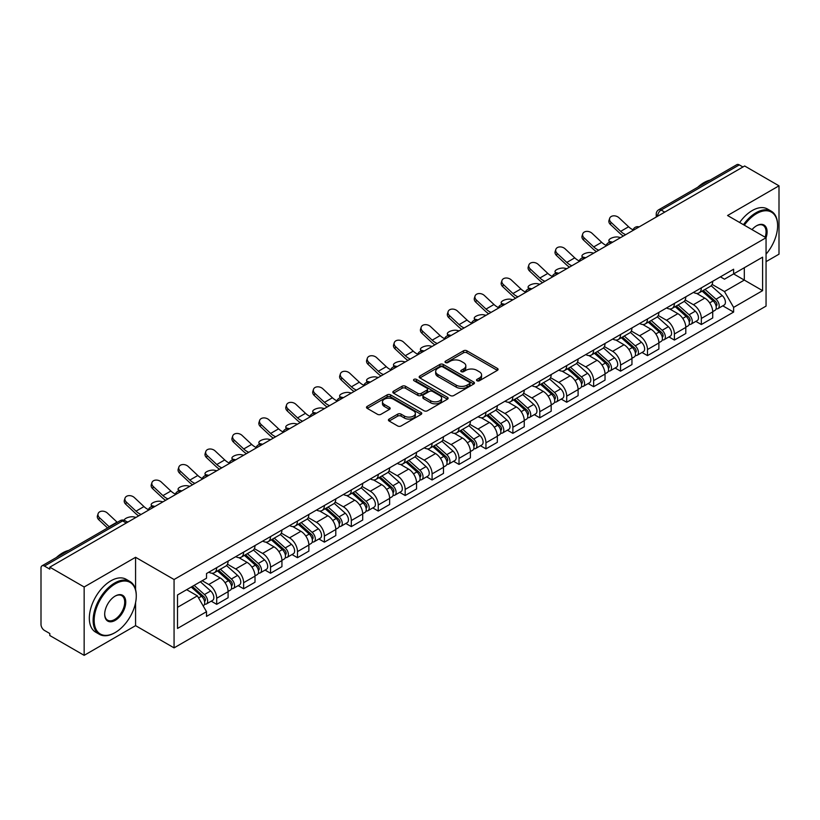 <?xml version="1.0" encoding="UTF-8"?>
<svg xmlns="http://www.w3.org/2000/svg" width="820" height="820" viewBox="0 0 820 820"><rect width="100%" height="100%" fill="white"/><g stroke="black" fill="none" stroke-linecap="round" stroke-linejoin="round"><path stroke-width="1.23" d="M477.014 380.757A1.681 0.963 0 0 0 479.382 380.757L497.381 370.363A2.398 1.384 0 0 0 498.088 369.379A2.398 1.384 0 0 0 497.381 368.405L466.887 350.796A2.398 1.384 0 0 0 463.505 350.796L445.506 361.189A1.681 0.963 0 0 0 445.014 361.876A1.681 0.963 0 0 0 445.506 362.563A1.681 0.963 0 0 0 447.874 362.563L450.2 361.22A7.667 4.428 0 0 1 461.045 361.22L463.587 362.686A7.667 4.428 0 0 1 465.832 365.812A7.667 4.428 0 0 1 463.587 368.949L461.26 370.291A1.681 0.963 0 0 0 460.768 370.978A1.681 0.963 0 0 0 461.26 371.655A1.681 0.963 0 0 0 463.628 371.655L465.965 370.312A7.667 4.428 0 0 1 476.799 370.312L479.341 371.778A7.667 4.428 0 0 1 481.586 374.914A7.667 4.428 0 0 1 479.341 378.04L477.014 379.383A1.681 0.963 0 0 0 476.522 380.07A1.681 0.963 0 0 0 477.014 380.757L477.014 379.383M389.131 419.071A2.398 1.384 0 0 0 388.434 420.045A2.398 1.384 0 0 0 389.131 421.029L397.69 425.969A2.398 1.384 0 0 0 401.072 425.969L421.07 414.428A2.398 1.384 0 0 0 421.767 413.444A2.398 1.384 0 0 0 421.07 412.47L390.576 394.861A2.398 1.384 0 0 0 387.183 394.861L367.196 406.402A2.398 1.384 0 0 0 366.489 407.386A2.398 1.384 0 0 0 367.196 408.36L377.528 414.325A2.398 1.384 0 0 0 380.921 414.325L389.469 409.385A2.398 1.384 0 0 0 390.176 408.411A2.398 1.384 0 0 0 389.469 407.427L384.344 404.475A6.406 3.7 0 0 1 382.468 401.851A6.406 3.7 0 0 1 386.425 398.438A6.406 3.7 0 0 1 393.405 399.237L413.485 410.83A6.406 3.7 0 0 1 415.361 413.444A6.406 3.7 0 0 1 411.404 416.867A6.406 3.7 0 0 1 404.424 416.058L401.072 414.131A2.398 1.384 0 0 0 397.69 414.131L389.131 419.071L389.131 421.029M174.065 579.514L135.577 557.293L84.152 586.987L49.805 567.163L744.652 165.988L779 185.822L727.566 215.516L766.054 237.738L174.065 579.514L174.065 647.872L766.054 306.096L766.054 237.738A14.893 8.6 -60 0 0 756.563 225.777L756.563 225.777A14.893 8.6 -60 0 0 751.991 229.62M450.375 395.547A2.398 1.384 0 0 0 453.767 395.547L473.755 384.006A2.398 1.384 0 0 0 474.452 383.032A2.398 1.384 0 0 0 473.755 382.048L443.261 364.449A2.398 1.384 0 0 0 439.868 364.449L419.881 375.99A2.398 1.384 0 0 0 419.174 376.964A2.398 1.384 0 0 0 419.881 377.938L450.375 395.547M414.705 381.115A1.681 0.963 0 0 1 416.406 381.351L416.406 379.363L447.412 397.259A2.398 1.384 0 0 1 448.109 398.233A2.398 1.384 0 0 1 447.412 399.217L427.415 410.758A2.398 1.384 0 0 1 424.032 410.758L393.538 393.149L393.538 391.191A2.398 1.384 0 0 0 392.831 392.175A2.398 1.384 0 0 0 393.538 393.149M393.538 391.191L402.097 386.251A2.398 1.384 0 0 1 405.48 386.251L417.851 393.395A2.398 1.384 0 0 0 421.234 393.395L426.912 390.115A2.398 1.384 0 0 0 427.609 389.141A2.398 1.384 0 0 0 426.912 388.167L414.038 380.726A1.681 0.963 0 0 1 413.546 380.049A1.681 0.963 0 0 1 414.582 379.147A1.681 0.963 0 0 1 416.406 379.363M84.152 586.987L84.152 655.344L49.805 635.52L49.805 633.522L44.454 630.436A4.879 2.819 -120 0 1 41 624.461L41 568.055A4.879 2.819 -120 0 1 42.015 565.82L120.191 520.679A4.879 2.819 60 0 1 122.631 520.925L44.454 566.066A4.879 2.819 -120 0 0 42.015 565.82M766.054 261.652L779 254.179L779 185.822M84.152 655.344L135.577 625.65L174.065 647.872M49.805 567.163L49.805 569.152L44.454 566.066M664.743 212.124L661.125 210.033A4.879 2.819 60 0 0 658.675 209.797L736.862 164.656A4.879 2.819 60 0 1 739.302 164.892L661.125 210.033A4.879 2.819 120 0 0 657.671 216.008L657.671 216.213M742.93 166.983L739.302 164.892M701.336 287.861A11.224 6.478 60 0 1 699.009 292.894L710.397 286.323A11.224 6.478 -120 0 0 712.723 281.281M685.171 299.946L693.392 304.702A11.224 6.478 60 0 1 701.336 318.447L712.723 311.866A11.224 6.478 -120 0 0 704.79 298.121L696.631 293.416M712.723 311.866L712.723 317.955L701.336 324.525L695.872 321.368M699.009 292.894A11.224 6.478 60 0 1 693.484 292.391M701.336 318.447L701.336 324.525M674.409 303.4A11.224 6.478 60 0 1 672.082 308.443L683.48 301.862A11.224 6.478 -120 0 0 685.797 296.83M668.946 336.917L674.409 340.074L685.797 333.494L685.797 327.416A11.224 6.478 -120 0 0 677.863 313.66L669.704 308.955M672.082 308.443A11.224 6.478 60 0 1 666.557 307.93M658.245 315.495L666.476 320.241A11.224 6.478 60 0 1 674.409 333.996L674.409 340.074M647.482 318.949A11.224 6.478 60 0 1 645.155 323.982L656.553 317.412A11.224 6.478 -120 0 0 658.88 312.369M642.019 352.467L647.482 355.613L658.88 349.043L658.88 342.965A11.224 6.478 -120 0 0 650.936 329.209L642.788 324.505M645.155 323.982A11.224 6.478 60 0 1 639.631 323.48M631.318 331.034L639.549 335.79A11.224 6.478 60 0 1 647.482 349.535L647.482 355.613M620.566 334.488A11.224 6.478 60 0 1 618.239 339.531L629.627 332.951A11.224 6.478 -120 0 0 631.953 327.918M615.102 368.006L620.566 371.163L631.953 364.582L631.953 358.504A11.224 6.478 -120 0 0 624.01 344.759L615.861 340.044M618.239 339.531A11.224 6.478 60 0 1 612.704 339.029M604.391 346.583L612.622 351.329A11.224 6.478 60 0 1 620.566 365.084L620.566 371.163M593.639 350.037A11.224 6.478 60 0 1 591.312 355.07L602.7 348.5A11.224 6.478 -120 0 0 605.027 343.457M588.176 383.555L593.639 386.702L605.027 380.131L605.027 374.053A11.224 6.478 -120 0 0 597.093 360.298L588.934 355.593M591.312 355.07A11.224 6.478 60 0 1 585.787 354.568M577.475 362.122L585.695 366.878A11.224 6.478 60 0 1 593.639 380.623L593.639 386.702M566.712 365.577A11.224 6.478 60 0 1 564.385 370.619L575.784 364.039A11.224 6.478 -120 0 0 578.1 359.006M561.249 399.094L566.712 402.251L578.1 395.67L578.1 389.592A11.224 6.478 -120 0 0 570.166 375.847L562.007 371.132M564.385 370.619A11.224 6.478 60 0 1 558.861 370.117M550.548 377.671L558.768 382.417A11.224 6.478 60 0 1 566.712 396.173L566.712 402.251M539.785 381.126A11.224 6.478 60 0 1 537.459 386.169L548.857 379.588A11.224 6.478 -120 0 0 551.183 374.545M534.322 414.643L539.785 417.79L551.183 411.22L551.183 405.141A11.224 6.478 -120 0 0 543.24 391.386L535.091 386.681M537.459 386.169A11.224 6.478 60 0 1 531.934 385.656M523.621 393.21L531.852 397.966A11.224 6.478 60 0 1 539.785 411.712L539.785 417.79M512.869 396.665A11.224 6.478 60 0 1 510.542 401.708L521.93 395.127A11.224 6.478 -120 0 0 524.257 390.094M507.406 430.182L512.869 433.339L524.257 426.759L524.257 420.68A11.224 6.478 -120 0 0 516.313 406.935L508.164 402.22M510.542 401.708A11.224 6.478 60 0 1 505.007 401.205M496.694 408.76L504.925 413.505A11.224 6.478 60 0 1 512.869 427.261L512.869 433.339M485.942 412.214A11.224 6.478 60 0 1 483.615 417.257L495.003 410.676A11.224 6.478 -120 0 0 497.33 405.633M480.479 445.731L485.942 448.878L497.33 442.308L497.33 436.23A11.224 6.478 -120 0 0 489.396 422.474L481.237 417.769M483.615 417.257A11.224 6.478 60 0 1 478.091 416.744M469.778 424.299L477.998 429.055A11.224 6.478 60 0 1 485.942 442.8L485.942 448.878M459.015 427.753A11.224 6.478 60 0 1 456.689 432.796L468.077 426.226A11.224 6.478 -120 0 0 470.403 421.183M453.552 461.27L459.015 464.428L470.403 457.847L470.403 451.769A11.224 6.478 -120 0 0 462.47 438.023L454.311 433.319M456.689 432.796A11.224 6.478 60 0 1 451.164 432.294M442.851 439.848L451.072 444.594A11.224 6.478 60 0 1 459.015 458.349L459.015 464.428M432.089 443.302A11.224 6.478 60 0 1 429.762 448.345L441.16 441.765A11.224 6.478 -120 0 0 443.487 436.722M426.625 476.82L432.089 479.977L443.487 473.396L443.487 467.318A11.224 6.478 -120 0 0 435.543 453.562L427.394 448.858M429.762 448.345A11.224 6.478 60 0 1 424.237 447.833M415.924 455.397L424.155 460.143A11.224 6.478 60 0 1 432.089 473.898L432.089 479.977M405.162 458.851A11.224 6.478 60 0 1 402.845 463.884L414.233 457.314A11.224 6.478 -120 0 0 416.56 452.271M399.709 492.359L405.172 495.516L416.56 488.935L416.56 482.857A11.224 6.478 -120 0 0 408.616 469.112L400.467 464.407M402.845 463.884A11.224 6.478 60 0 1 397.31 463.382M388.998 470.936L397.228 475.682A11.224 6.478 60 0 1 405.172 489.437L405.172 495.516M378.245 474.39A11.224 6.478 60 0 1 375.919 479.433L387.306 472.853A11.224 6.478 -120 0 0 389.633 467.81M372.782 507.908L378.245 511.065L389.633 504.484L389.633 498.406A11.224 6.478 -120 0 0 381.7 484.651L373.541 479.946M375.919 479.433A11.224 6.478 60 0 1 370.394 478.921M362.081 486.485L370.302 491.231A11.224 6.478 60 0 1 378.245 504.987L378.245 511.065M351.319 489.94A11.224 6.478 60 0 1 348.992 494.972L360.38 488.402A11.224 6.478 -120 0 0 362.707 483.359M345.856 523.457L351.319 526.604L362.707 520.034L362.707 513.955A11.224 6.478 -120 0 0 354.773 500.2L346.614 495.495M348.992 494.972A11.224 6.478 60 0 1 343.467 494.47M335.154 502.024L343.375 506.78A11.224 6.478 60 0 1 351.319 520.526L351.319 526.604M324.392 505.479A11.224 6.478 60 0 1 322.065 510.522L333.463 503.941A11.224 6.478 -120 0 0 335.79 498.908M318.929 538.996L324.392 542.153L335.79 535.573L335.79 529.495A11.224 6.478 -120 0 0 327.846 515.749L319.697 511.034M322.065 510.522A11.224 6.478 60 0 1 316.54 510.009M308.228 517.574L316.458 522.319A11.224 6.478 60 0 1 324.392 536.075L324.392 542.153M297.465 521.028A11.224 6.478 60 0 1 295.149 526.061L306.536 519.49A11.224 6.478 -120 0 0 308.863 514.447M292.012 554.545L297.476 557.692L308.863 551.122L308.863 545.044A11.224 6.478 -120 0 0 300.919 531.288L292.771 526.583M295.149 526.061A11.224 6.478 60 0 1 289.614 525.558M281.301 533.113L289.532 537.869A11.224 6.478 60 0 1 297.476 551.614L297.476 557.692M270.549 536.567A11.224 6.478 60 0 1 268.222 541.61L279.61 535.029A11.224 6.478 -120 0 0 281.936 529.997M265.085 570.084L270.549 573.241L281.936 566.661L281.936 560.583A11.224 6.478 -120 0 0 274.003 546.837L265.844 542.122M268.222 541.61A11.224 6.478 60 0 1 262.697 541.108M254.384 548.662L262.605 553.408A11.224 6.478 60 0 1 270.549 567.163L270.549 573.241M243.622 552.116A11.224 6.478 60 0 1 241.295 557.159L252.683 550.579A11.224 6.478 -120 0 0 255.01 545.536M238.159 585.634L243.622 588.78L255.01 582.21L255.01 576.132A11.224 6.478 -120 0 0 247.076 562.376L238.917 557.672M241.295 557.159A11.224 6.478 60 0 1 235.77 556.647M227.458 564.201L235.678 568.957A11.224 6.478 60 0 1 243.622 582.702L243.622 588.78M216.695 567.655A11.224 6.478 60 0 1 214.368 572.698L225.766 566.118A11.224 6.478 -120 0 0 228.093 561.085M211.232 601.173L216.695 604.33L228.093 597.749L228.093 591.671A11.224 6.478 -120 0 0 220.149 577.926L212.001 573.211M214.368 572.698A11.224 6.478 60 0 1 208.844 572.196M202.202 580.714L208.762 584.496A11.224 6.478 60 0 1 216.695 598.251L216.695 604.33M720.401 276.842L724.46 279.189L762.6 257.162L744.314 267.73L744.314 280.081L724.46 291.541L712.088 284.407M177.52 607.323L197.364 595.863L206.517 611.699L177.52 628.438L177.52 594.961L206.517 578.223L206.517 573.539L733.613 269.226L733.613 273.911L762.6 290.649L733.613 307.387L724.46 291.541M762.6 257.162L762.6 290.649M206.517 611.699L206.517 616.384L733.613 312.071L733.613 307.387M135.577 557.293L135.577 589.611M135.577 602.628L135.577 625.65M197.364 595.863L186.663 589.682M722.799 305.829L733.613 312.071M477.681 380.992L479.341 380.029A7.667 4.428 0 0 0 481.586 376.903L481.586 374.914M465.832 365.812L465.832 367.811A7.667 4.428 0 0 1 463.587 370.937L461.926 371.89M497.351 370.384L466.887 352.795A2.398 1.384 0 0 0 463.505 352.795L446.172 362.799M473.724 384.026L443.261 366.437A2.398 1.384 0 0 0 439.868 366.437L419.912 377.958M469.522 383.709A1.681 0.963 0 0 0 470.014 383.032A1.681 0.963 0 0 0 469.522 382.345L442.749 366.888A1.681 0.963 0 0 0 440.381 366.888L437.921 368.303A7.667 4.428 0 0 0 435.676 371.439A7.667 4.428 0 0 0 437.921 374.566L456.217 385.133A7.667 4.428 0 0 0 467.062 385.133L469.522 383.709L469.522 385.707A1.681 0.963 0 0 0 470.014 385.021L470.014 383.032M435.676 371.439L435.676 373.428A7.667 4.428 0 0 0 437.921 376.564L437.921 374.566M469.522 385.707L467.062 387.122A7.667 4.428 0 0 1 456.217 387.122L437.921 376.564M393.569 393.169L402.097 388.249L402.097 386.251M427.609 389.141L427.609 391.13A2.398 1.384 0 0 1 426.912 392.114L421.234 395.394A2.398 1.384 0 0 1 417.851 395.394L405.48 388.249A2.398 1.384 0 0 0 402.097 388.249M416.406 381.351L447.382 399.237M430.684 400.806A6.406 3.7 0 0 0 437.665 401.605A6.406 3.7 0 0 0 441.621 398.192A6.406 3.7 0 0 0 439.745 395.568L432.673 391.488A2.398 1.384 0 0 0 429.28 391.488L423.612 394.768A2.398 1.384 0 0 0 422.905 395.742A2.398 1.384 0 0 0 423.612 396.726L430.684 400.806L430.684 402.794A6.406 3.7 0 0 0 437.665 403.604A6.406 3.7 0 0 0 441.621 400.18L441.621 398.192M422.905 395.742L422.905 397.741A2.398 1.384 0 0 0 423.612 398.715L423.612 396.726M430.684 402.794L423.612 398.715M415.361 413.444L415.361 415.443A6.406 3.7 0 0 1 411.404 418.856A6.406 3.7 0 0 1 404.424 418.056L401.072 416.119A2.398 1.384 0 0 0 397.69 416.119L389.162 421.049M382.468 401.851L382.468 403.85A6.406 3.7 0 0 0 384.344 406.464L384.344 404.475M389.469 407.427L389.469 409.385L384.344 406.464M421.039 414.438L390.576 396.859A2.398 1.384 0 0 0 387.183 396.859L367.227 408.38L367.196 406.402M620.637 237.595L618.311 237.082A5.617 2.132 -13.1 0 0 612.079 237.841A5.617 2.132 -13.1 0 0 608.87 240.649A5.617 2.132 -13.1 0 0 610.367 241.664L612.704 242.177M702.115 291.1L713.082 300.899A6.099 3.526 60 0 1 714.999 310.329L712.723 311.641M702.402 291.366L707.568 294.349M703.222 290.464L715.429 301.36A2.931 1.691 60 0 1 716.342 305.891A2.931 1.691 60 0 1 716.075 305.993M705.046 289.409L716.014 299.197A6.099 3.526 60 0 1 717.93 308.638A6.099 3.526 60 0 1 716.085 308.832M711.165 285.739L722.235 295.61A6.099 3.526 60 0 1 724.142 305.05L717.93 308.638M633.081 229.825A15.129 8.733 60 0 1 628.602 226.771L618.977 217.761A5.617 4.059 17.7 0 0 613.555 215.834A5.617 4.059 17.7 0 0 609.66 218.345A5.617 4.059 17.7 0 0 611.043 222.343L610.367 224.434A5.617 4.059 -162.3 0 1 608.993 220.426L609.66 218.345M625.732 234.653A15.129 8.733 60 0 1 620.658 231.353L611.043 222.343M610.367 224.434L619.992 233.444A18.306 10.568 -120 0 0 623.333 236.037M593.711 253.134L591.384 252.632A5.617 2.132 -13.1 0 0 585.152 253.38A5.617 2.132 -13.1 0 0 581.954 256.199A5.617 2.132 -13.1 0 0 583.451 257.213L585.777 257.716M675.188 306.649L686.155 316.438A6.099 3.526 60 0 1 688.072 325.878L685.797 327.19M675.475 306.906L680.641 309.888M676.295 306.014L688.503 316.899A2.931 1.691 60 0 1 689.425 321.43A2.931 1.691 60 0 1 689.159 321.542M678.12 304.958L689.097 314.747A6.099 3.526 60 0 1 691.014 324.177A6.099 3.526 60 0 1 689.169 324.382M684.239 301.278L695.309 311.159A6.099 3.526 60 0 1 697.226 320.589L691.014 324.177M566.794 268.683L564.457 268.171A5.617 2.132 -13.1 0 0 558.225 268.929A5.617 2.132 -13.1 0 0 555.027 271.738A5.617 2.132 -13.1 0 0 556.524 272.752L558.851 273.265M648.261 322.198L659.239 331.987A6.099 3.526 60 0 1 661.156 341.417L658.87 342.729M648.558 322.455L653.714 325.438M649.368 321.553L661.576 332.448A2.931 1.691 60 0 1 662.498 336.979A2.931 1.691 60 0 1 662.232 337.082M651.203 320.497L662.17 330.286A6.099 3.526 60 0 1 664.087 339.726A6.099 3.526 60 0 1 662.242 339.921M657.312 316.827L668.382 326.698A6.099 3.526 60 0 1 670.299 336.138L664.087 339.726M606.154 245.375A15.129 8.733 60 0 1 601.675 242.31L592.05 233.3A5.617 4.059 17.7 0 0 586.628 231.383A5.617 4.059 17.7 0 0 582.733 233.884A5.617 4.059 17.7 0 0 584.117 237.882L583.451 239.973A5.617 4.059 -162.3 0 1 582.067 235.975L582.733 233.884M598.815 250.192A15.129 8.733 60 0 1 593.731 246.902L584.117 237.882M583.451 239.973L593.065 248.983A18.306 10.568 -120 0 0 596.406 251.576M579.238 260.914A15.129 8.733 60 0 1 574.748 257.859L565.134 248.849A5.617 4.059 17.7 0 0 559.711 246.922A5.617 4.059 17.7 0 0 555.816 249.434A5.617 4.059 17.7 0 0 557.19 253.431L556.524 255.522A5.617 4.059 -162.3 0 1 555.14 251.514L555.816 249.434M571.889 265.741A15.129 8.733 60 0 1 566.815 262.441L557.19 253.431M556.524 255.522L566.149 264.532A18.306 10.568 -120 0 0 569.48 267.125M766.054 254.159A29.776 17.189 120 0 0 777.616 225.777A29.776 17.189 120 0 0 756.563 213.62A29.776 17.189 120 0 0 744.334 225.192M743.453 224.68A30.514 17.62 -60 0 1 756.05 212.728A30.514 17.62 -60 0 1 771.302 211.211A30.514 17.62 -60 0 1 777.616 225.182A30.514 17.62 -60 0 1 777.616 225.479M765.142 237.205A14.155 8.169 120 0 0 763.123 225.377A14.155 8.169 120 0 0 756.296 225.93M697.758 187.226A30.514 17.62 -60 0 1 703.919 182.635A30.514 17.62 -60 0 1 710.089 180.113M739.65 222.486A30.514 17.62 -60 0 1 752.247 210.535A30.514 17.62 -60 0 1 767.499 209.018L771.302 211.211M114.697 632.825L115.21 632.527A29.776 17.189 120 0 0 136.274 596.058A29.776 17.189 120 0 0 115.21 583.901A29.776 17.189 120 0 0 94.156 620.371A29.776 17.189 120 0 0 115.21 632.527L114.697 632.825A30.514 17.62 -60 0 1 99.445 634.342A30.514 17.62 -60 0 1 94.761 609.885A30.514 17.62 -60 0 1 114.697 582.999A30.514 17.62 -60 0 1 129.95 581.493A30.514 17.62 -60 0 1 136.274 595.463A30.514 17.62 -60 0 1 136.274 595.761M115.21 596.058L115.21 596.058A14.893 8.6 -60 0 1 125.747 602.136A14.893 8.6 -60 0 1 115.21 620.371A14.893 8.6 -60 0 1 104.683 614.293A14.893 8.6 -60 0 1 115.21 596.058L115.21 596.058M104.693 613.985A14.155 8.169 120 0 0 107.615 620.176A14.155 8.169 120 0 0 114.697 619.479A14.155 8.169 120 0 0 123.943 606.995A14.155 8.169 120 0 0 121.77 595.658A14.155 8.169 120 0 0 114.954 596.212M56.406 557.508A30.514 17.62 -60 0 1 62.576 552.916A30.514 17.62 -60 0 1 68.736 550.394M99.445 634.342L95.643 632.148A30.514 17.62 -60 0 1 90.969 607.702A30.514 17.62 -60 0 1 110.895 580.816A30.514 17.62 -60 0 1 126.157 579.299L129.95 581.493M539.867 284.222L537.541 283.72A5.617 2.132 -13.1 0 0 531.309 284.468A5.617 2.132 -13.1 0 0 528.101 287.287A5.617 2.132 -13.1 0 0 529.597 288.302L531.924 288.804M621.345 337.737L632.312 347.526A6.099 3.526 60 0 1 634.229 356.966L631.953 358.279M621.632 337.994L626.798 340.976M622.441 337.102L634.659 347.998A2.931 1.691 60 0 1 635.572 352.518A2.931 1.691 60 0 1 635.305 352.631M624.276 336.046L635.244 345.835A6.099 3.526 60 0 1 637.16 355.265A6.099 3.526 60 0 1 635.316 355.47M630.395 332.377L641.455 342.247A6.099 3.526 60 0 1 643.372 351.688L637.16 355.265M512.941 299.771L510.614 299.259A5.617 2.132 -13.1 0 0 504.382 300.017A5.617 2.132 -13.1 0 0 501.174 302.826A5.617 2.132 -13.1 0 0 502.67 303.851L505.007 304.353M594.418 353.287L605.385 363.075A6.099 3.526 60 0 1 607.302 372.505L605.027 373.828M594.705 353.543L599.871 356.526M595.525 352.641L607.733 363.537A2.931 1.691 60 0 1 608.645 368.067A2.931 1.691 60 0 1 608.378 368.17M597.349 351.585L608.317 361.374A6.099 3.526 60 0 1 610.234 370.814A6.099 3.526 60 0 1 608.389 371.009M603.469 347.916L614.539 357.797A6.099 3.526 60 0 1 616.445 367.227L610.234 370.814M486.014 315.31L483.687 314.808A5.617 2.132 -13.1 0 0 477.455 315.567A5.617 2.132 -13.1 0 0 474.257 318.375A5.617 2.132 -13.1 0 0 475.754 319.39L478.08 319.902M567.491 368.826L578.459 378.614A6.099 3.526 60 0 1 580.375 388.055L578.1 389.367M567.778 369.082L572.944 372.065M568.598 368.19L580.806 379.086A2.931 1.691 60 0 1 581.728 383.606A2.931 1.691 60 0 1 581.462 383.719M570.423 367.135L581.4 376.923A6.099 3.526 60 0 1 583.317 386.363A6.099 3.526 60 0 1 581.472 386.558M576.542 363.465L587.612 373.336A6.099 3.526 60 0 1 589.529 382.776L583.317 386.363M552.311 276.463A15.129 8.733 60 0 1 547.822 273.409L538.207 264.388A5.617 4.059 17.7 0 0 532.785 262.472A5.617 4.059 17.7 0 0 528.89 264.973A5.617 4.059 17.7 0 0 530.263 268.97L529.597 271.061A5.617 4.059 -162.3 0 1 528.223 267.064L528.89 264.973M544.962 281.281A15.129 8.733 60 0 1 539.888 277.99L530.263 268.97M529.597 271.061L539.222 280.081A18.306 10.568 -120 0 0 542.563 282.664M525.384 292.002A15.129 8.733 60 0 1 520.905 288.947L511.28 279.938A5.617 4.059 17.7 0 0 505.858 278.011A5.617 4.059 17.7 0 0 501.963 280.522A5.617 4.059 17.7 0 0 503.347 284.519L502.67 286.611A5.617 4.059 -162.3 0 1 501.297 282.603L501.963 280.522M518.035 296.83A15.129 8.733 60 0 1 512.961 293.529L503.347 284.519M502.67 286.611L512.295 295.62A18.306 10.568 -120 0 0 515.636 298.213M498.457 307.551A15.129 8.733 60 0 1 493.978 304.497L484.353 295.477A5.617 4.059 17.7 0 0 478.931 293.56A5.617 4.059 17.7 0 0 475.036 296.061A5.617 4.059 17.7 0 0 476.42 300.058L475.754 302.149A5.617 4.059 -162.3 0 1 474.37 298.152L475.036 296.061M491.118 312.369A15.129 8.733 60 0 1 486.034 309.079L476.42 300.058M475.754 302.149L485.368 311.169A18.306 10.568 -120 0 0 488.71 313.763M459.097 330.86L456.76 330.347A5.617 2.132 -13.1 0 0 450.529 331.106A5.617 2.132 -13.1 0 0 447.33 333.914A5.617 2.132 -13.1 0 0 448.827 334.939L451.154 335.441M540.564 384.375L551.542 394.164A6.099 3.526 60 0 1 553.459 403.594L551.173 404.916M540.862 384.631L546.018 387.614M541.672 383.729L553.879 394.625A2.931 1.691 60 0 1 554.802 399.155A2.931 1.691 60 0 1 554.535 399.258M543.506 382.673L554.474 392.472A6.099 3.526 60 0 1 556.39 401.902A6.099 3.526 60 0 1 554.545 402.097M549.615 379.004L560.685 388.885A6.099 3.526 60 0 1 562.602 398.315L556.39 401.902M471.541 323.09A15.129 8.733 60 0 1 467.051 320.036L457.437 311.026A5.617 4.059 17.7 0 0 452.015 309.099A5.617 4.059 17.7 0 0 448.12 311.61A5.617 4.059 17.7 0 0 449.493 315.608L448.827 317.699A5.617 4.059 -162.3 0 1 447.443 313.701L448.12 311.61M464.192 327.918A15.129 8.733 60 0 1 459.118 324.617L449.493 315.608M448.827 317.699L458.441 326.708A18.306 10.568 -120 0 0 461.783 329.302M432.171 346.399L429.844 345.896A5.617 2.132 -13.1 0 0 423.612 346.655A5.617 2.132 -13.1 0 0 420.404 349.463A5.617 2.132 -13.1 0 0 421.9 350.478L424.227 350.991M513.648 399.914L524.615 409.703A6.099 3.526 60 0 1 526.532 419.143L524.257 420.455M513.935 400.18L519.101 403.153M514.745 399.279L526.963 410.174A2.931 1.691 60 0 1 527.875 414.705A2.931 1.691 60 0 1 527.608 414.807M516.579 398.223L527.547 408.011A6.099 3.526 60 0 1 529.464 417.452A6.099 3.526 60 0 1 527.619 417.646M522.699 394.553L533.758 404.424A6.099 3.526 60 0 1 535.675 413.864L529.464 417.452M444.614 338.639A15.129 8.733 60 0 1 440.125 335.585L430.51 326.565A5.617 4.059 17.7 0 0 425.088 324.648A5.617 4.059 17.7 0 0 421.193 327.149A5.617 4.059 17.7 0 0 422.566 331.157L421.9 333.238A5.617 4.059 -162.3 0 1 420.527 329.24L421.193 327.149M437.265 343.457A15.129 8.733 60 0 1 432.191 340.167L422.566 331.157M421.9 333.238L431.525 342.258A18.306 10.568 -120 0 0 434.866 344.851M405.244 361.948L402.917 361.435A5.617 2.132 -13.1 0 0 396.685 362.194A5.617 2.132 -13.1 0 0 393.477 365.013A5.617 2.132 -13.1 0 0 394.973 366.027L397.31 366.53M486.721 415.463L497.689 425.252A6.099 3.526 60 0 1 499.605 434.682L497.33 436.004M487.008 415.719L492.174 418.702M487.828 414.817L500.036 425.713A2.931 1.691 60 0 1 500.948 430.244A2.931 1.691 60 0 1 500.682 430.346M489.653 413.772L500.62 423.561A6.099 3.526 60 0 1 502.537 432.991A6.099 3.526 60 0 1 500.692 433.185M495.772 410.092L506.842 419.973A6.099 3.526 60 0 1 508.748 429.403L502.537 432.991M417.687 354.178A15.129 8.733 60 0 1 413.208 351.124L403.583 342.114A5.617 4.059 17.7 0 0 398.161 340.187A5.617 4.059 17.7 0 0 394.266 342.698A5.617 4.059 17.7 0 0 395.64 346.696L394.973 348.787A5.617 4.059 -162.3 0 1 393.6 344.789L394.266 342.698M410.338 359.006A15.129 8.733 60 0 1 405.264 355.706L395.64 346.696M394.973 348.787L404.598 357.797A18.306 10.568 -120 0 0 407.94 360.39M378.317 377.487L375.99 376.985A5.617 2.132 -13.1 0 0 369.758 377.743A5.617 2.132 -13.1 0 0 366.56 380.552A5.617 2.132 -13.1 0 0 368.057 381.566L370.384 382.079M459.794 431.002L470.762 440.791A6.099 3.526 60 0 1 472.679 450.231L470.403 451.543M460.081 431.269L465.247 434.251M460.901 430.367L473.109 441.262A2.931 1.691 60 0 1 474.032 445.793A2.931 1.691 60 0 1 473.765 445.895M462.726 429.311L473.704 439.1A6.099 3.526 60 0 1 475.61 448.54A6.099 3.526 60 0 1 473.775 448.735M468.845 425.641L479.915 435.512A6.099 3.526 60 0 1 481.832 444.952L475.61 448.54M390.761 369.728A15.129 8.733 60 0 1 386.281 366.673L376.657 357.653A5.617 4.059 17.7 0 0 371.234 355.736A5.617 4.059 17.7 0 0 367.339 358.237A5.617 4.059 17.7 0 0 368.723 362.245L368.057 364.326A5.617 4.059 -162.3 0 1 366.673 360.328L367.339 358.237M383.422 374.545A15.129 8.733 60 0 1 378.338 371.255L368.723 362.245M368.057 364.326L377.671 373.346A18.306 10.568 -120 0 0 381.013 375.939M351.401 393.036L349.064 392.534A5.617 2.132 -13.1 0 0 342.832 393.282A5.617 2.132 -13.1 0 0 339.634 396.101A5.617 2.132 -13.1 0 0 341.13 397.116L343.457 397.618M432.868 446.551L443.845 456.34A6.099 3.526 60 0 1 445.752 465.78L443.476 467.092M433.165 446.808L438.321 449.79M433.975 445.916L446.182 456.801A2.931 1.691 60 0 1 447.105 461.332A2.931 1.691 60 0 1 446.838 461.445M435.799 444.86L446.777 454.649A6.099 3.526 60 0 1 448.694 464.079A6.099 3.526 60 0 1 446.849 464.274M441.918 441.18L452.988 451.061A6.099 3.526 60 0 1 454.905 460.491L448.694 464.079M363.844 385.277A15.129 8.733 60 0 1 359.355 382.212L349.74 373.202A5.617 4.059 17.7 0 0 344.318 371.286A5.617 4.059 17.7 0 0 340.423 373.787A5.617 4.059 17.7 0 0 341.796 377.784L341.13 379.875A5.617 4.059 -162.3 0 1 339.746 375.878L340.423 373.787M356.495 390.094A15.129 8.733 60 0 1 351.421 386.804L341.796 377.784M341.13 379.875L350.745 388.885A18.306 10.568 -120 0 0 354.086 391.478M324.474 408.585L322.147 408.073A5.617 2.132 -13.1 0 0 315.905 408.832A5.617 2.132 -13.1 0 0 312.707 411.64A5.617 2.132 -13.1 0 0 314.204 412.655L316.53 413.167M405.941 462.09L416.919 471.889A6.099 3.526 60 0 1 418.835 481.319L416.56 482.631M406.238 462.357L411.404 465.34M407.048 461.455L419.266 472.351A2.931 1.691 60 0 1 420.178 476.881A2.931 1.691 60 0 1 419.912 476.984M408.883 460.399L419.85 470.188A6.099 3.526 60 0 1 421.767 479.628A6.099 3.526 60 0 1 419.922 479.823M415.002 456.73L426.062 466.601A6.099 3.526 60 0 1 427.978 476.041L421.767 479.628M336.917 400.816A15.129 8.733 60 0 1 332.428 397.761L322.813 388.752A5.617 4.059 17.7 0 0 317.391 386.825A5.617 4.059 17.7 0 0 313.496 389.326A5.617 4.059 17.7 0 0 314.87 393.333L314.204 395.414A5.617 4.059 -162.3 0 1 312.83 391.417L313.496 389.326M329.568 405.633A15.129 8.733 60 0 1 324.494 402.343L314.87 393.333M314.204 395.414L323.828 404.434A18.306 10.568 -120 0 0 327.17 407.027M297.547 424.124L295.22 423.622A5.617 2.132 -13.1 0 0 288.988 424.37A5.617 2.132 -13.1 0 0 285.78 427.189A5.617 2.132 -13.1 0 0 287.277 428.204L289.603 428.706M379.024 477.64L389.992 487.428A6.099 3.526 60 0 1 391.909 496.869L389.633 498.181M379.311 477.896L384.477 480.879M380.131 477.004L392.339 487.89A2.931 1.691 60 0 1 393.251 492.42A2.931 1.691 60 0 1 392.985 492.533M381.956 475.948L392.923 485.737A6.099 3.526 60 0 1 394.84 495.167A6.099 3.526 60 0 1 392.995 495.372M388.075 472.269L399.145 482.15A6.099 3.526 60 0 1 401.052 491.58L394.84 495.167M309.991 416.365A15.129 8.733 60 0 1 305.511 413.3L295.887 404.291A5.617 4.059 17.7 0 0 290.464 402.374A5.617 4.059 17.7 0 0 286.569 404.875A5.617 4.059 17.7 0 0 287.943 408.872L287.277 410.963A5.617 4.059 -162.3 0 1 285.903 406.966L286.569 404.875M302.641 421.183A15.129 8.733 60 0 1 297.568 417.892L287.943 408.872M287.277 410.963L296.901 419.973A18.306 10.568 -120 0 0 300.243 422.566M270.62 439.674L268.294 439.161A5.617 2.132 -13.1 0 0 262.062 439.92A5.617 2.132 -13.1 0 0 258.864 442.728A5.617 2.132 -13.1 0 0 260.36 443.743L262.687 444.255M352.098 493.189L363.065 502.978A6.099 3.526 60 0 1 364.982 512.408L362.707 513.72M352.385 493.445L357.551 496.428M353.205 492.543L365.412 503.439A2.931 1.691 60 0 1 366.335 507.969A2.931 1.691 60 0 1 366.068 508.072M355.029 491.487L366.007 501.276A6.099 3.526 60 0 1 367.913 510.716A6.099 3.526 60 0 1 366.079 510.911M361.148 487.818L372.218 497.689A6.099 3.526 60 0 1 374.135 507.129L367.913 510.716M283.064 431.904A15.129 8.733 60 0 1 278.585 428.85L268.96 419.84A5.617 4.059 17.7 0 0 263.538 417.913A5.617 4.059 17.7 0 0 259.643 420.424A5.617 4.059 17.7 0 0 261.026 424.422L260.36 426.513A5.617 4.059 -162.3 0 1 258.976 422.505L259.643 420.424M275.725 436.732A15.129 8.733 60 0 1 270.641 433.431L261.026 424.422M260.36 426.513L269.975 435.522A18.306 10.568 -120 0 0 273.316 438.116M243.704 455.213L241.367 454.71A5.617 2.132 -13.1 0 0 235.135 455.459A5.617 2.132 -13.1 0 0 231.937 458.277A5.617 2.132 -13.1 0 0 233.433 459.292L235.76 459.794M325.171 508.728L336.149 518.517A6.099 3.526 60 0 1 338.055 527.957L335.78 529.269M325.468 508.984L330.624 511.967M326.278 508.092L338.486 518.988A2.931 1.691 60 0 1 339.408 523.508A2.931 1.691 60 0 1 339.142 523.621M328.103 507.037L339.08 516.826A6.099 3.526 60 0 1 340.997 526.255A6.099 3.526 60 0 1 339.152 526.46M334.222 503.357L345.292 513.238A6.099 3.526 60 0 1 347.208 522.668L340.997 526.255M256.147 447.453A15.129 8.733 60 0 1 251.658 444.399L242.043 435.379A5.617 4.059 17.7 0 0 236.621 433.462A5.617 4.059 17.7 0 0 232.726 435.963A5.617 4.059 17.7 0 0 234.1 439.961L233.433 442.052A5.617 4.059 -162.3 0 1 232.05 438.054L232.726 435.963M248.798 452.271A15.129 8.733 60 0 1 243.724 448.981L234.1 439.961M233.433 442.052L243.048 451.061A18.306 10.568 -120 0 0 246.389 453.655M216.777 470.762L214.45 470.249A5.617 2.132 -13.1 0 0 208.208 471.008A5.617 2.132 -13.1 0 0 205.01 473.816A5.617 2.132 -13.1 0 0 206.507 474.831L208.833 475.344M298.244 524.277L309.222 534.066A6.099 3.526 60 0 1 311.139 543.496L308.863 544.818M298.541 524.534L303.707 527.516M299.351 523.631L311.559 534.527A2.931 1.691 60 0 1 312.481 539.058A2.931 1.691 60 0 1 312.215 539.16M301.186 522.576L312.154 532.364A6.099 3.526 60 0 1 314.07 541.805A6.099 3.526 60 0 1 312.225 541.999M307.305 518.906L318.365 528.777A6.099 3.526 60 0 1 320.282 538.217L314.07 541.805M229.221 462.992A15.129 8.733 60 0 1 224.731 459.938L215.117 450.928A5.617 4.059 17.7 0 0 209.695 449.001A5.617 4.059 17.7 0 0 205.799 451.512A5.617 4.059 17.7 0 0 207.173 455.51L206.507 457.601A5.617 4.059 -162.3 0 1 205.133 453.593L205.799 451.512M221.871 467.82A15.129 8.733 60 0 1 216.798 464.52L207.173 455.51M206.507 457.601L216.131 466.611A18.306 10.568 -120 0 0 219.473 469.204M189.85 486.301L187.524 485.799A5.617 2.132 -13.1 0 0 181.292 486.557A5.617 2.132 -13.1 0 0 178.083 489.366A5.617 2.132 -13.1 0 0 179.58 490.38L181.907 490.883M271.328 539.816L282.295 549.605A6.099 3.526 60 0 1 284.212 559.045L281.936 560.357M271.615 540.072L276.781 543.055M272.435 539.181L284.642 550.076A2.931 1.691 60 0 1 285.555 554.597A2.931 1.691 60 0 1 285.288 554.709M274.259 538.125L285.227 547.914A6.099 3.526 60 0 1 287.143 557.354A6.099 3.526 60 0 1 285.298 557.549M280.378 534.455L291.448 544.326A6.099 3.526 60 0 1 293.355 553.766L287.143 557.354M202.294 478.542A15.129 8.733 60 0 1 197.815 475.487L188.19 466.467A5.617 4.059 17.7 0 0 182.768 464.55A5.617 4.059 17.7 0 0 178.873 467.051A5.617 4.059 17.7 0 0 180.246 471.049L179.58 473.14A5.617 4.059 -162.3 0 1 178.207 469.142L178.873 467.051M194.945 483.359A15.129 8.733 60 0 1 189.871 480.069L180.246 471.049M179.58 473.14L189.205 482.16A18.306 10.568 -120 0 0 192.546 484.753M162.924 501.85L160.597 501.338A5.617 2.132 -13.1 0 0 154.365 502.096A5.617 2.132 -13.1 0 0 151.167 504.905A5.617 2.132 -13.1 0 0 152.663 505.93L154.99 506.432M244.401 555.365L255.368 565.154A6.099 3.526 60 0 1 257.285 574.584L255.01 575.906M244.688 555.622L249.854 558.604M245.508 554.72L257.716 565.615A2.931 1.691 60 0 1 258.638 570.146A2.931 1.691 60 0 1 258.372 570.249M247.332 553.664L258.31 563.463A6.099 3.526 60 0 1 260.217 572.893A6.099 3.526 60 0 1 258.382 573.088M253.452 549.995L264.522 559.875A6.099 3.526 60 0 1 266.438 569.305L260.217 572.893M175.367 494.081A15.129 8.733 60 0 1 170.888 491.026L161.263 482.016A5.617 4.059 17.7 0 0 155.841 480.089A5.617 4.059 17.7 0 0 151.946 482.601A5.617 4.059 17.7 0 0 153.33 486.598L152.663 488.689A5.617 4.059 -162.3 0 1 151.28 484.692L151.946 482.601M168.028 498.908A15.129 8.733 60 0 1 162.944 495.608L153.33 486.598M152.663 488.689L162.278 497.699A18.306 10.568 -120 0 0 165.619 500.292M136.007 517.389L133.67 516.887A5.617 2.132 -13.1 0 0 127.633 517.574A5.617 2.132 -13.1 0 0 124.22 520.29M217.474 570.904L228.452 580.693A6.099 3.526 60 0 1 230.358 590.133L228.083 591.445M217.772 571.171L222.927 574.143M218.581 570.269L230.789 581.165A2.931 1.691 60 0 1 231.711 585.695A2.931 1.691 60 0 1 231.445 585.798M220.406 569.213L231.383 579.002A6.099 3.526 60 0 1 233.3 588.442A6.099 3.526 60 0 1 231.455 588.637M226.525 565.544L237.595 575.414A6.099 3.526 60 0 1 239.512 584.855L233.3 588.442M126.864 521.715L128.063 521.981M148.451 509.63A15.129 8.733 60 0 1 143.961 506.575L134.347 497.555A5.617 4.059 17.7 0 0 128.924 495.639A5.617 4.059 17.7 0 0 125.019 498.14A5.617 4.059 17.7 0 0 126.403 502.147L125.737 504.228A5.617 4.059 -162.3 0 1 124.353 500.231L125.019 498.14M141.101 514.447A15.129 8.733 60 0 1 136.028 511.157L126.403 502.147M125.737 504.228L135.351 513.248A18.306 10.568 -120 0 0 138.693 515.841M191.224 587.048L201.525 596.242A6.099 3.526 60 0 1 203.442 605.672L203.135 605.847M191.326 586.987L196.011 589.693M192.331 586.413L203.862 596.704A2.931 1.691 60 0 1 204.785 601.234A2.931 1.691 60 0 1 204.518 601.337M194.155 585.357L204.457 594.551A6.099 3.526 60 0 1 206.373 603.981A6.099 3.526 60 0 1 204.528 604.176M200.367 581.769L210.668 590.964A6.099 3.526 60 0 1 212.585 600.394L206.373 603.981M117.301 522.361A15.129 8.733 60 0 1 117.034 522.114L107.42 513.105A5.617 4.059 17.7 0 0 101.998 511.178A5.617 4.059 17.7 0 0 98.103 513.689A5.617 4.059 17.7 0 0 99.476 517.686L98.81 519.778A5.617 4.059 -162.3 0 1 97.436 515.78L98.103 513.689M109.357 526.942A15.129 8.733 60 0 1 109.101 526.696L99.476 517.686M98.81 519.778L107.563 527.977M657.845 216.111L657.671 216.008A4.879 2.819 0 0 1 656.236 214.02L656.236 217.034M243.622 582.702L255.01 576.132M270.549 567.163L281.936 560.583M297.476 551.614L308.863 545.044M324.392 536.075L335.79 529.495M351.319 520.526L362.707 513.955M378.245 504.987L389.633 498.406M405.172 489.437L416.56 482.857M432.089 473.898L443.487 467.318M459.015 458.349L470.403 451.769M485.942 442.8L497.33 436.23M512.869 427.261L524.257 420.68M539.785 411.712L551.183 405.141M566.712 396.173L578.1 389.592M593.639 380.623L605.027 374.053M620.566 365.084L631.953 358.504M647.482 349.535L658.88 342.965M674.409 333.996L685.797 327.416M216.695 598.251L228.093 591.671M208.762 584.496L220.149 577.926M235.678 568.957L247.076 562.376M262.605 553.408L274.003 546.837M289.532 537.869L300.919 531.288M316.458 522.319L327.846 515.749M343.375 506.78L354.773 500.2M370.302 491.231L381.7 484.651M397.228 475.682L408.616 469.112M424.155 460.143L435.543 453.562M451.072 444.594L462.47 438.023M477.998 429.055L489.396 422.474M504.925 413.505L516.313 406.935M531.852 397.966L543.24 391.386M558.768 382.417L570.166 375.847M585.695 366.878L597.093 360.298M612.622 351.329L624.01 344.759M639.549 335.79L650.936 329.209M666.476 320.241L677.863 313.66M693.392 304.702L704.79 298.121M638.729 227.15A4.879 2.819 120 0 0 636.566 228.39M611.802 242.689A4.879 2.819 120 0 0 609.649 243.94M584.875 258.238A4.879 2.819 120 0 0 582.723 259.479M557.948 273.777A4.879 2.819 120 0 0 555.796 275.028M531.032 289.327A4.879 2.819 120 0 0 528.869 290.567M504.105 304.876A4.879 2.819 120 0 0 501.953 306.116M477.178 320.415A4.879 2.819 120 0 0 475.026 321.655M450.252 335.964A4.879 2.819 120 0 0 448.099 337.204M423.335 351.503A4.879 2.819 120 0 0 421.172 352.754M396.408 367.053A4.879 2.819 120 0 0 394.256 368.293M369.482 382.591A4.879 2.819 120 0 0 367.329 383.842M342.555 398.141A4.879 2.819 120 0 0 340.402 399.381M315.638 413.68A4.879 2.819 120 0 0 313.476 414.93M288.712 429.229A4.879 2.819 120 0 0 286.559 430.469M261.785 444.768A4.879 2.819 120 0 0 259.632 446.018M234.858 460.317A4.879 2.819 120 0 0 232.706 461.557M207.942 475.866A4.879 2.819 120 0 0 205.779 477.107M181.015 491.405A4.879 2.819 120 0 0 178.862 492.646M154.088 506.955A4.879 2.819 120 0 0 151.936 508.195M126.26 523.016L122.631 520.925A4.879 2.819 120 0 1 125.081 520.679A4.879 4.879 0 0 0 120.191 520.679M479.341 380.029L479.341 378.04M461.26 371.655L461.26 370.291M463.587 370.937L463.587 368.949M445.506 362.563L445.506 361.189M463.505 352.795L463.505 350.796M466.887 352.795L466.887 350.796M497.381 370.363L497.381 368.405M419.881 377.938L419.881 375.99M439.868 366.437L439.868 364.449M443.261 366.437L443.261 364.449M473.755 384.006L473.755 382.048M456.217 387.122L456.217 385.133M467.062 387.122L467.062 385.133M405.48 388.249L405.48 386.251M417.851 395.394L417.851 393.395M421.234 395.394L421.234 393.395M426.912 392.114L426.912 390.115M447.412 399.217L447.412 397.259M397.69 416.119L397.69 414.131M401.072 416.119L401.072 414.131M404.424 418.056L404.424 416.058M387.183 396.859L387.183 394.861M390.576 396.859L390.576 394.861M421.07 414.428L421.07 412.47M610.367 241.664L610.5 242.228M713.082 300.899L709.659 302.867M716.957 304.548L715.85 305.183M722.235 295.61L716.014 299.197M620.658 231.353L628.602 226.771M583.451 257.213L583.573 257.767M686.155 316.438L682.742 318.416M690.03 320.097L688.933 320.722M695.309 311.159L689.097 314.747M556.524 272.752L556.657 273.316M659.239 331.987L655.816 333.955M663.103 335.636L662.006 336.272M668.382 326.698L662.17 330.286M593.731 246.902L601.675 242.31M566.815 262.441L574.748 257.859M529.597 288.302L529.73 288.855M632.312 347.526L628.889 349.505M636.176 351.185L635.08 351.821M641.455 342.247L635.244 345.835M502.67 303.851L502.803 304.404M605.385 363.075L601.962 365.043M609.26 366.724L608.153 367.36M614.539 357.797L608.317 361.374M475.754 319.39L475.877 319.943M578.459 378.614L575.045 380.593M582.333 382.274L581.236 382.909M587.612 373.336L581.4 376.923M539.888 277.99L547.822 273.409M512.961 293.529L520.905 288.947M486.034 309.079L493.978 304.497M448.827 334.939L448.96 335.493M551.542 394.164L548.119 396.142M555.406 397.813L554.31 398.448M560.685 388.885L554.474 392.472M459.118 324.617L467.051 320.036M421.9 350.478L422.033 351.042M524.615 409.703L521.192 411.681M528.48 413.362L527.383 413.997M533.758 404.424L527.547 408.011M432.191 340.167L440.125 335.585M394.973 366.027L395.107 366.581M497.689 425.252L494.265 427.23M501.563 428.901L500.456 429.536M506.842 419.973L500.62 423.561M405.264 355.706L413.208 351.124M368.057 381.566L368.18 382.13M470.762 440.791L467.349 442.769M474.636 444.45L473.54 445.086M479.915 435.512L473.704 439.1M378.338 371.255L386.281 366.673M341.13 397.116L341.263 397.669M443.845 456.34L440.422 458.318M447.71 459.989L446.613 460.625M452.988 451.061L446.777 454.649M351.421 386.804L359.355 382.212M314.204 412.655L314.337 413.218M416.919 471.889L413.495 473.857M420.783 475.538L419.686 476.174M426.062 466.601L419.85 470.188M324.494 402.343L332.428 397.761M287.277 428.204L287.41 428.757M389.992 487.428L386.568 489.407M393.866 491.077L392.759 491.713M399.145 482.15L392.923 485.737M297.568 417.892L305.511 413.3M260.36 443.743L260.483 444.307M363.065 502.978L359.652 504.946M366.94 506.627L365.843 507.262M372.218 497.689L366.007 501.276M270.641 433.431L278.585 428.85M233.433 459.292L233.567 459.846M336.149 518.517L332.725 520.495M340.013 522.176L338.916 522.811M345.292 513.238L339.08 516.826M243.724 448.981L251.658 444.399M206.507 474.831L206.64 475.395M309.222 534.066L305.798 536.034M313.086 537.715L311.989 538.351M318.365 528.777L312.154 532.364M216.798 464.52L224.731 459.938M179.58 490.38L179.713 490.934M282.295 549.605L278.872 551.583M286.17 553.264L285.063 553.9M291.448 544.326L285.227 547.914M189.871 480.069L197.815 475.487M152.663 505.93L152.786 506.483M255.368 565.154L251.955 567.122M259.243 568.803L258.146 569.439M264.522 559.875L258.31 563.463M162.944 495.608L170.888 491.026M228.452 580.693L225.028 582.672M232.316 584.352L231.219 584.988M237.595 575.414L231.383 579.002M136.028 511.157L143.961 506.575M201.525 596.242L198.573 597.944M205.389 599.891L204.293 600.527M210.668 590.964L204.457 594.551M109.101 526.696L117.034 522.114M639.139 226.904A4.879 4.879 0 0 0 632.876 230.522M612.212 242.453A4.879 4.879 0 0 0 605.949 246.072M585.295 258.003A4.879 4.879 0 0 0 579.033 261.611M558.369 273.542A4.879 4.879 0 0 0 552.106 277.16M531.442 289.091A4.879 4.879 0 0 0 525.179 292.699M504.515 304.63A4.879 4.879 0 0 0 498.252 308.248M477.599 320.179A4.879 4.879 0 0 0 471.336 323.797M450.672 335.718A4.879 4.879 0 0 0 444.409 339.337M423.745 351.267A4.879 4.879 0 0 0 417.482 354.886M396.818 366.806A4.879 4.879 0 0 0 390.556 370.425M369.902 382.356A4.879 4.879 0 0 0 363.639 385.974M342.975 397.895A4.879 4.879 0 0 0 336.712 401.513M316.048 413.444A4.879 4.879 0 0 0 309.786 417.062M289.122 428.993A4.879 4.879 0 0 0 282.859 432.601M262.205 444.532A4.879 4.879 0 0 0 255.932 448.15M235.278 460.081A4.879 4.879 0 0 0 229.016 463.689M208.352 475.62A4.879 4.879 0 0 0 202.089 479.239M181.425 491.17A4.879 4.879 0 0 0 175.162 494.788M154.508 506.709A4.879 4.879 0 0 0 148.236 510.327M127.694 522.196L125.081 520.679M658.675 209.797A4.879 4.879 0 0 0 656.236 214.02M609.291 242.433L608.87 240.649M582.364 257.982L581.954 256.199M555.437 273.521L555.027 271.738M777.616 225.777L777.616 225.182M136.274 596.058L136.274 595.463M528.521 289.07L528.101 287.287M501.594 304.609L501.174 302.826M474.667 320.159L474.257 318.375M447.74 335.698L447.33 333.914M420.824 351.247L420.404 349.463M393.897 366.796L393.477 365.013M366.97 382.335L366.56 380.552M340.044 397.884L339.634 396.101M313.127 413.423L312.707 411.64M286.2 428.973L285.78 427.189M259.274 444.512L258.864 442.728M232.347 460.061L231.937 458.277M205.43 475.6L205.01 473.816M178.504 491.149L178.083 489.366M151.577 506.688L151.167 504.905"/></g></svg>
